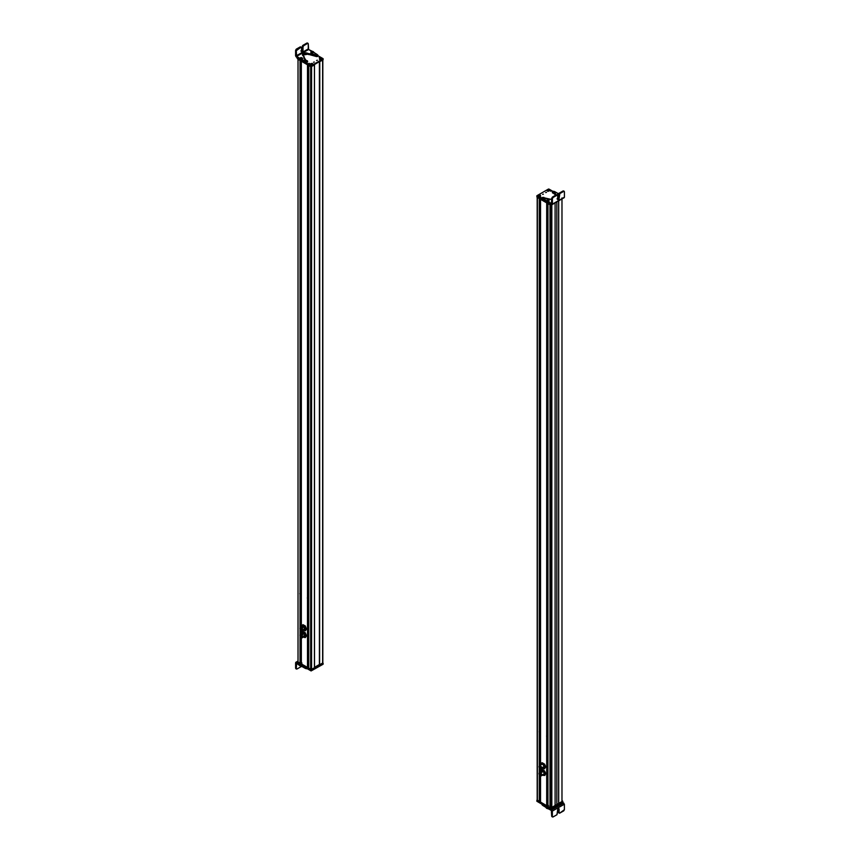 <?xml version="1.0" encoding="UTF-8"?>
<svg xmlns="http://www.w3.org/2000/svg" width="860" height="860" viewBox="0 0 860 860"><rect width="100%" height="100%" fill="white"/><g stroke="black" fill="none" stroke-linecap="round" stroke-linejoin="round"><path stroke-width="1.29" d="M537.36 197.499L537.36 800.294L537.36 197.499L539.252 198.585L539.252 765.905L539.252 198.585L537.36 197.499M539.252 801.38L537.36 800.294L539.252 801.38L539.252 774.602L539.252 801.38M539.252 767.829L539.252 772.688L539.252 767.829M539.381 198.66L539.381 765.765L539.381 198.66M539.381 768.077L539.381 772.549L539.381 768.077M539.381 774.849L539.381 801.38L539.381 774.849M539.521 198.746L539.553 765.669M539.521 768.27L539.521 772.463L539.521 768.27M539.521 775.053L539.521 801.23M539.671 198.832L539.671 731.699L539.671 198.832M539.671 753.887L539.671 765.593L539.671 753.887M539.671 768.453L539.671 772.377L539.671 768.453M539.671 775.236L539.671 800.423L539.671 775.236M539.725 198.864L539.725 731.666L539.725 198.864M539.725 753.919L539.725 765.561L539.725 753.919M539.725 768.517L539.725 772.345L539.725 768.517M539.725 775.301L539.725 800.434L539.725 775.301M539.972 199.004L539.972 731.527L539.972 199.004M539.972 754.059L539.972 765.421L539.972 754.059M539.972 768.743L539.972 772.194L539.972 768.743M539.972 775.526L539.725 800.434L539.972 775.526M540.026 800.456L540.026 775.57L540.026 800.456M540.026 199.036L540.026 731.419L540.026 199.036M540.026 754.091L540.026 765.389L540.026 754.091M540.026 768.786L540.026 772.162L540.026 768.786M540.542 199.326L540.542 765.099L540.542 199.326L546.691 202.885L546.691 805.68L540.51 802.09L540.542 775.817L540.542 802.133L546.691 805.68L546.691 202.885L540.542 199.326M540.542 769.034L540.542 771.871L540.542 769.034M546.82 202.96L546.691 805.68L546.82 202.96M546.949 203.035L546.82 805.68L546.949 203.035M546.949 805.53L546.971 202.767M547.089 203.111L547.089 736.063L547.089 203.111M547.089 758.187L547.089 804.724L547.089 758.187M547.154 203.143L547.154 736.031L547.154 203.143M547.154 758.219L547.154 804.745L547.154 758.219M547.401 203.293L547.401 735.88L547.401 203.293M547.401 758.37L547.154 804.745L547.401 758.37M547.454 804.756L547.454 758.402L547.454 804.756M547.454 203.325L547.454 735.73L547.454 203.325M547.971 203.626L547.949 806.379L547.971 203.626L550.002 204.787L550.002 807.594L547.971 806.422L550.002 807.594L550.002 204.787L547.971 203.626M550.153 204.874L550.002 807.594L550.153 204.874M550.561 807.164L550.561 205.11L550.561 807.164M551.271 205.164L551.249 803.24M551.679 807.583L551.69 204.927L551.69 807.594M551.83 204.841L551.83 807.594L551.83 204.841M555.098 805.702L551.83 807.594L555.098 805.702L555.098 202.96L555.098 805.702M556.85 804.637L555.098 805.648L556.85 804.637L556.85 201.939L556.85 804.637L558.656 803.595L556.85 804.637M558.656 200.907L558.656 803.595L558.656 200.907M558.699 200.875L558.699 803.627L558.699 200.875M561.967 801.735L558.699 803.627L561.967 801.735L561.967 198.993L561.967 801.735M543.144 771.484L540.768 772.861A1.913 1.107 -120 0 0 539.457 772.495A1.913 1.107 -120 0 0 539.08 773.14L543.144 771.484M540.628 775.827A1.913 1.107 -120 0 0 541.37 775.817A1.913 1.107 -120 0 0 540.768 772.861C542.219 775.225 541.983 776.096 540.058 775.462M541.144 775.677L540.725 773.011L539.457 772.774A1.688 0.978 60 0 1 539.564 772.688A1.688 0.978 60 0 1 540.725 773.011A1.688 0.978 60 0 1 541.262 775.623A1.688 0.978 60 0 1 541.144 775.677M539.876 775.441L541.037 775.752L540.499 773.14A1.688 0.978 -120 0 0 539.338 772.828A1.688 0.978 -120 0 0 539.876 775.441C538.596 773.344 538.801 772.57 540.499 773.14C541.779 775.236 541.574 776 539.876 775.441M539.94 775.193C541.273 775.634 541.434 775.032 540.435 773.387C539.102 772.946 538.94 773.548 539.94 775.193L539.94 775.193A1.322 0.763 60 0 1 539.521 773.14A1.322 0.763 60 0 1 540.435 773.387C541.434 775.032 541.273 775.634 539.94 775.193L540.854 775.441M539.747 774.172L540.306 773.85M540.177 773.742L539.607 774.247L540.177 773.742M540.08 774.785L541.015 774.247M540.617 774.29L539.94 774.86L540.617 774.29M540.811 773.839L540.155 774.398L540.811 773.839M541.789 769.549L540.886 770.861A2.87 1.655 -120 0 0 540.757 771.753L541.477 769.732L543.133 769.893L541.789 769.549L541.563 770.474M545.036 771.818L544.101 770.442L542.456 770.28A2.87 1.655 -120 0 0 540.886 770.861L544.101 770.442L545.595 773.398L545.036 771.818M545.369 774.322L545.595 773.398L543.789 770.625L544.358 772.205A2.87 1.655 -120 0 0 542.456 770.28L545.595 773.398L544.767 775.462L545.369 774.322M544.767 775.462L543.111 775.301L544.767 775.462L543.789 774.903M544.692 774.709L544.788 773.559A2.87 1.655 -120 0 0 544.358 772.205L545.283 773.581L544.692 774.709A2.87 1.655 -120 0 0 544.788 773.559L544.692 774.709L543.111 775.301A2.87 1.655 -120 0 0 544.692 774.709M542.563 771.119A1.913 1.107 60 0 1 544.122 773.301A1.913 1.107 60 0 1 543.004 774.462C544.584 774.011 544.434 772.893 542.563 771.119M539.08 766.894C539.65 765.045 540.542 765.368 541.746 767.862L540.628 769.044A1.913 1.107 -120 0 0 541.37 769.034A1.913 1.107 -120 0 0 541.746 767.862L544.111 766.496L541.746 767.862A1.913 1.107 -120 0 0 540.811 766.12A1.913 1.107 -120 0 0 539.457 765.722A1.913 1.107 -120 0 0 539.08 766.357M539.457 765.991A1.688 0.978 60 0 1 539.564 765.916A1.688 0.978 60 0 1 540.768 766.26A1.688 0.978 60 0 1 541.585 767.808L541.359 767.937A1.688 0.978 -120 0 0 540.542 766.4A1.688 0.978 -120 0 0 539.338 766.045A1.688 0.978 -120 0 0 539.016 767.088L541.037 768.98L541.585 767.808A1.688 0.978 60 0 1 541.262 768.84A1.688 0.978 60 0 1 541.144 768.894L541.585 767.808C540.521 765.604 539.736 765.325 539.241 766.948M541.359 767.937C540.865 769.571 540.08 769.281 539.016 767.088C539.51 765.454 540.295 765.733 541.359 767.937M541.112 767.84C540.714 769.12 540.101 768.894 539.263 767.174C540.101 768.894 540.714 769.12 541.112 767.84C540.274 766.12 539.661 765.894 539.263 767.174L539.768 766.883L539.263 767.174A1.322 0.763 60 0 1 539.521 766.357A1.322 0.763 60 0 1 540.467 766.636A1.322 0.763 60 0 1 541.112 767.84L540.854 768.657M540.392 766.572L539.714 766.765L540.392 766.572M541.123 767.969L540.564 768.077L541.123 767.969M540.263 766.97L539.521 767.184L540.263 766.959M540.317 768.098L541.069 767.658M540.209 767.389L540.8 767.045M540.607 767.571L539.919 767.958M545.218 765.464L544.455 764.056L542.112 762.702L544.455 764.056L542.112 762.702L540.757 764.841A2.87 1.655 -120 0 0 540.757 764.97L541.789 762.884L542.789 763.669A2.87 1.655 -120 0 0 541.026 763.82A2.87 1.655 -120 0 0 540.757 764.841L541.026 763.82L544.455 764.056L545.627 767.077L545.218 765.464M545.218 767.808L545.627 767.077L544.144 764.239L544.541 765.851A2.87 1.655 -120 0 0 542.789 763.669L545.627 767.077L544.455 768.743L545.218 767.808M544.541 768.195L545.315 767.26L544.541 768.195A2.87 1.655 -120 0 0 544.541 765.851L544.144 768.926L544.541 768.195L542.789 768.356L544.455 768.743L542.789 768.356A2.87 1.655 -120 0 0 544.541 768.195M544.455 768.743L543.466 767.969M541.703 763.433L542.112 762.702M542.789 764.443A1.913 1.107 60 0 1 544.144 766.797A1.913 1.107 60 0 1 542.789 767.571C544.53 767.539 544.53 766.496 542.789 764.443A1.913 1.107 60 0 0 541.822 764.346M552.335 811.077L552.356 816.559L551.679 816.172L551.346 810.496L551.679 816.172L552.356 816.559L552.356 811.087L551.668 809.916L545.487 806.304A3.3 1.903 180 0 1 546.326 807.153A1.602 0.924 -0 0 0 546.734 807.572A1.602 0.924 -0 0 0 547.465 807.82A3.193 1.849 180 0 1 548.906 808.303L551.668 809.916L563.719 803.046L551.668 809.916L552.335 811.098L548.906 809.088L552.335 811.098L564.386 804.218L562.881 802.552L564.386 804.218L552.356 811.087M547.465 808.604L548.906 809.088L548.906 808.303L548.906 809.088A3.193 1.849 -0 0 0 547.465 808.604L547.465 807.82L547.465 808.604A1.602 0.924 180 0 1 546.734 808.357L547.465 808.604M546.326 807.938L546.734 808.357L546.734 807.572L546.734 808.357A1.602 0.924 180 0 1 546.326 807.938L546.326 807.153L546.326 807.938A3.3 1.903 -0 0 0 545.487 807.088L546.326 807.938M543.488 805.917L545.487 807.088L545.487 806.304L545.487 807.088L543.488 805.917L543.488 805.154L543.488 805.917A7.987 4.612 180 0 1 543.445 805.884L543.488 805.917M542.337 804.337L543.445 805.884A7.987 4.612 180 0 1 542.09 804.831L542.09 804.476M547.412 806.486L546.637 806.959M557.699 808.239L559.107 809.056L559.107 812.711A0.957 0.559 120.3 0 0 559.795 813.098L564.386 809.69L564.386 804.218L564.386 809.69L563.708 810.862L559.795 813.098L559.107 812.711L559.107 809.056L558.366 808.626L556.947 814.721L553.034 816.957L552.356 816.559L553.034 816.957L556.947 814.721L557.635 809.894A1.043 0.602 -59.7 0 1 559.107 809.056L558.441 808.658L558.441 812.313L559.118 812.711L558.441 812.313L558.441 808.658A1.043 0.602 120.3 0 0 558.43 808.593M552.356 816.559L553.034 816.957M559.312 813.141L558.634 812.754A0.957 0.559 -59.7 0 1 558.441 812.313L559.107 812.711M547.971 805.325L547.315 805.691L548.519 805.519L547.379 805.863L547.971 806.057M548.239 808.669L547.659 808.034L548.239 808.669M562.784 801.67L550.851 809.378L536.866 801.262L550.851 809.378L562.784 802.455M536.952 800.617L549.895 808.045L536.952 801.133M562.795 802.455L551.303 809.378L550.851 808.604L562.795 801.681M550.851 809.378L550.851 808.604L550.851 809.378M562.795 802.713L562.795 801.939L562.795 802.713M562.698 801.885L550.733 808.013L537.005 800.004L550.733 808.013L562.698 801.101L562.698 801.885L551.185 808.54L562.698 801.885M550.733 808.54L551.185 808.013L550.733 808.54L537.091 800.66L550.733 808.54M561.988 800.692L562.698 801.101L561.988 800.692L561.988 197.918M550.572 208.27L550.938 802.573M547.949 738.375L547.949 737.536M546.971 736.225L547.949 736.784L546.971 736.225M547.949 758.681L546.971 758.122L547.949 758.681M547.863 737.482L547.863 738.342M547.949 746.287L547.949 745.437M547.949 750.038L547.949 749.189M547.949 757.929L547.949 757.079M547.401 735.719L547.949 735.999L547.121 736.042M547.573 735.784L546.971 736.128L547.573 735.784M547.895 746.265L547.895 745.405M547.885 750.006L547.895 749.146M547.874 757.896L547.874 757.037M540.51 753.607L540.51 752.779M539.553 731.914L540.51 732.462L539.553 731.914M540.51 754.37L539.553 753.812L540.51 754.37M540.402 753.564L540.402 752.704M540.51 745.717L540.51 744.867M540.51 741.965L540.51 741.116M540.51 734.074L540.51 733.225M539.553 731.774L540.101 731.451L539.553 731.774M540.446 745.684L540.446 744.824M540.446 741.933L540.446 741.073M540.446 734.042L540.446 733.182M546.476 192.371L545.659 192.565L546.476 192.371M548.916 189.049L552.872 191.328L548.916 189.049M536.952 195.693L548.465 189.049L536.952 195.693M543.391 199.671L536.952 195.962L536.952 196.736L550.819 204.744L551.701 204.486L550.819 204.744L536.952 196.736L536.952 195.962L543.391 199.671M543.391 194.156L542.574 194.349L543.391 194.156M547.347 189.877C546.777 190.899 547.379 191.243 549.153 190.92C549.712 189.899 549.11 189.555 547.347 189.877L547.347 189.877A1.279 0.742 180 0 1 549.153 189.877A1.279 0.742 180 0 1 549.153 190.92A1.279 0.742 180 0 1 547.347 190.92A1.279 0.742 180 0 1 547.347 189.877M538.392 196.091C540.155 196.413 540.757 196.069 540.198 195.048C538.424 194.725 537.822 195.07 538.392 196.091L538.392 196.091A1.279 0.742 180 0 1 538.392 195.048A1.279 0.742 180 0 1 540.198 195.048A1.279 0.742 180 0 1 540.198 196.091A1.279 0.742 180 0 1 538.392 196.091M550.593 191.21L551.486 190.995L550.593 191.21M539.951 197.349L540.854 197.133L539.951 197.349M550.819 203.981L550.819 204.744L550.819 203.981M549.185 190.866L547.121 190.232L549.11 190.941A1.172 0.677 0 0 0 549.174 190.899L549.078 190.963M542.37 198.166L546.788 202.175L546.788 201.401A1.602 0.924 0 0 0 547.519 201.638A3.139 1.806 180 0 1 548.916 202.1L551.4 203.53L546.788 201.401L542.37 197.381L552.088 199.617M564.418 197.22L564.407 191.748L564.407 197.23L551.733 204.508L548.916 202.874L551.733 204.508L564.407 197.23M557.43 194.446L558.688 193.683A3.3 1.903 180 0 1 557.527 193.231L555.517 192.07A7.987 4.612 0 0 0 555.474 192.038A7.987 4.612 0 0 0 553.657 191.253L552.711 192.221A6.557 3.784 180 0 1 554.195 192.855A6.557 3.784 180 0 1 556.033 194.994L552.571 192.156L552.787 191.393L559 193.726M551.733 199.369A3.193 1.849 180 0 1 551.722 199.359L551.045 199.208A6.557 3.784 180 0 1 544.907 198.198A6.557 3.784 180 0 1 543.799 197.338L542.122 197.875A8.987 5.192 0 0 0 543.617 199.025A8.987 5.192 0 0 0 543.692 199.079L545.541 200.143L545.573 200.939L543.692 199.853A8.987 5.192 180 0 1 543.617 199.81A8.987 5.192 180 0 1 542.122 198.66L542.122 198.305M548.626 200.434L546.842 200.928L547.454 200.315M548.486 201.165L549.013 200.541M558.226 195.242L559.322 194.94M552.475 192.489L555.786 195.145A6.557 3.784 0 0 0 554.195 193.64A6.557 3.784 0 0 0 552.711 192.995L552.475 192.081M546.788 202.175L548.916 202.874A3.139 1.806 0 0 0 547.519 202.423A1.602 0.924 180 0 1 546.788 202.175A1.602 0.924 180 0 1 546.38 201.756A3.096 1.784 0 0 0 545.573 200.939L545.541 200.143A3.096 1.784 180 0 1 545.573 200.154L545.573 200.939A3.096 1.784 0 0 0 545.541 200.928L545.573 200.154A3.096 1.784 180 0 1 546.38 200.982L546.38 201.756L546.38 200.982A1.602 0.924 0 0 0 546.788 201.401L546.788 202.175M547.519 201.638L547.519 202.423L547.519 201.638M548.916 202.1L548.916 202.874L548.916 202.1M564.407 191.748L563.73 191.361L559.817 193.597L559.14 198.424A1.043 0.602 -59.9 0 1 557.667 199.273L557.667 195.618A0.957 0.559 120.1 0 0 556.99 195.231L556.312 194.833L551.733 198.251L552.41 197.08L553.087 197.467L552.41 198.649L551.733 198.251L551.4 203.53L551.733 198.251L552.41 198.649L552.41 204.121L552.41 198.649L553.087 197.467L556.99 195.231L557.667 195.618L557.667 199.273L558.409 199.692L559.817 193.597L563.73 191.361L564.407 191.748L563.053 190.963L559.15 193.21L558.462 198.036L557.731 199.305L557 198.875M551.733 204.508L552.41 204.121M552.571 192.156L552.571 192.93L552.571 192.156M552.711 192.221L552.711 192.995L552.711 192.221M554.195 192.855L554.195 193.64L554.195 192.855M542.122 197.875L542.122 198.66L542.122 197.875M543.617 199.025L543.617 199.81L543.617 199.025M543.692 199.079L543.692 199.853L543.692 199.079M546.766 200.627L549.121 200.971M558.462 195.317L557.549 194.274L558.419 195.317M563.73 191.361L563.053 190.963L563.73 191.361L563.053 190.963L559.15 193.21L559.817 193.597L559.15 193.21A0.957 0.559 -59.9 0 0 558.462 194.381L559.14 194.779L558.462 194.381L558.462 198.036L559.14 198.424L558.462 198.036A1.043 0.602 120.1 0 1 557.731 199.305L558.409 199.692L557.731 199.305A1.043 0.602 120.1 0 1 557.678 199.337M556.99 195.231L553.087 197.467L552.41 197.08L556.312 194.833L556.99 195.231L556.312 194.833A0.957 0.559 -59.9 0 1 556.796 194.79L557.474 195.177M557.43 194.811L558.989 193.962M559.14 194.22L558.065 193.876L559.14 194.22M549.035 200.498L548.992 201.154L549.035 200.498L547.648 200.122L546.852 201.1L548.239 201.476L549.002 200.455M547.648 200.122L546.852 201.1L546.895 200.445M548.992 201.154L546.852 201.1M547.788 199.875L548.1 200.573L547.788 199.875M548.39 200.154L547.497 200.294L548.39 200.154M548.615 191.006L547.938 191.393L548.615 191.006M539.661 196.177L538.983 196.564M562.784 198.477L550.733 205.218L537.005 197.209L550.733 205.218L562.698 198.305M538.403 195.22L540.381 195.908L538.5 195.166M540.155 196.112A1.172 0.677 -0 0 0 540.177 196.101L538.188 195.37L540.198 196.069M538.446 195.145L540.338 195.8L538.478 195.123M547.325 190.081L549.433 190.458L547.325 190.081M547.433 189.952L549.368 190.673M547.422 190.963L547.186 190.2M550.336 208.152L551.389 207.733L550.336 208.152M319.425 61.77L319.63 664.683L319.436 61.77L322.994 59.996L319.436 61.77M319.769 61.92L319.63 664.683L319.769 61.92M322.64 663.028L319.769 664.683L322.64 663.028L322.64 60.275L322.64 663.028M298.033 59.319L298.033 662.125L298.033 59.319L300.054 60.49L300.054 627.983L300.065 60.49L298.033 59.319M300.054 663.286L298.033 662.125L300.054 663.286L300.054 636.379L300.054 663.286M300.054 629.606L300.054 634.755L300.054 629.606M300.194 60.566L300.194 627.779L300.194 60.566M300.194 629.885L300.194 634.562L300.194 629.885M300.194 636.669L300.194 663.286L300.194 636.669M300.312 60.641L300.312 627.682L300.312 60.641M300.312 630.09L300.312 634.465L300.312 630.09M300.312 636.873L300.194 663.286L300.312 636.873M300.559 60.78L300.559 593.454L300.559 60.78M300.559 615.857L300.559 627.542L300.559 615.857M300.559 630.412L300.559 634.314L300.559 630.412A1.688 0.978 -120 0 0 301.914 630.928A1.688 0.978 -120 0 0 301.581 628.509L300.226 627.993L300.559 630.412C299.506 628.208 299.85 627.574 301.581 628.509L300.344 627.94A1.688 0.978 60 0 1 300.452 627.864A1.688 0.978 60 0 1 301.806 628.37L301.581 628.509C302.634 630.713 302.301 631.347 300.559 630.412M300.559 637.196L300.559 662.393L300.559 637.196C299.506 634.981 299.85 634.347 301.581 635.282C302.634 637.486 302.301 638.12 300.559 637.185A1.688 0.978 -120 0 0 301.914 637.701A1.688 0.978 -120 0 0 301.581 635.282L301.806 635.153A1.688 0.978 60 0 1 302.139 637.572A1.688 0.978 60 0 1 302.021 637.625L301.806 635.153L300.226 634.766L300.559 637.185M300.624 60.813L300.624 593.421L300.624 60.813M300.624 615.889L300.624 627.51L300.624 615.889M300.624 630.477L300.624 634.282L300.624 630.477M300.624 637.26L300.624 662.404L300.624 637.26M300.871 60.963L300.871 594.142L300.871 60.963M300.871 616.039L300.871 627.359L300.871 616.039M300.871 630.702L300.871 634.142L300.871 630.702M300.871 637.486L300.624 662.404L300.871 637.486M300.925 662.426L300.925 637.529L300.925 662.426M300.925 60.995L300.925 593.389L300.925 60.995M300.925 616.072L300.925 627.327L300.925 616.072M300.925 630.745L300.925 634.11L300.925 630.745M301.344 61.232L301.344 627.091L301.344 61.232L307.493 64.779L307.493 667.586L301.312 663.995L301.344 637.744L301.344 664.028L307.493 667.586L307.504 64.79L301.344 61.232L301.312 627.101M301.344 630.961L301.312 633.884M307.633 64.865L307.493 667.586L307.633 64.865M307.772 64.941L307.633 667.586L307.772 64.941M308.02 65.081L308.02 597.775L308.02 65.081M308.02 620.135L308.02 666.683L308.02 620.135M308.073 65.113L308.073 597.743L308.073 65.113M308.073 620.167L308.073 666.693L308.073 620.167M308.321 65.263L308.321 598.409L308.321 65.263M308.321 620.318L308.073 666.693L308.321 620.318M308.375 666.704L308.375 620.35L308.375 666.704M308.375 65.296L308.375 597.668L308.375 65.296M308.783 65.521L308.751 668.284L308.783 65.532L310.664 66.618L310.664 669.413L308.783 668.327L310.664 669.413L310.675 66.618L308.783 65.521M311.567 66.671L311.567 669.413L310.664 669.413L311.567 669.413L311.567 66.671M314.438 667.758L311.567 669.413L314.438 667.758L314.438 65.016L314.438 667.758M314.47 667.349L319.425 664.49L314.47 667.349M301.516 630.993A1.913 1.107 -120 0 0 302.258 630.982A1.913 1.107 -120 0 0 301.881 628.251L304.246 626.875L301.881 628.251A1.913 1.107 -120 0 0 300.344 627.671A1.913 1.107 -120 0 0 299.957 628.305L301.881 628.251C303.075 630.745 302.688 631.466 300.721 630.401M302.021 630.842L301.806 628.37A1.688 0.978 60 0 1 302.139 630.788A1.688 0.978 60 0 1 302.021 630.842M301.473 628.714C300.118 627.983 299.85 628.477 300.667 630.208C302.032 630.939 302.301 630.434 301.473 628.714A1.322 0.763 60 0 1 301.731 630.606A1.322 0.763 60 0 1 300.667 630.208L300.409 628.305L301.473 628.714L300.505 629.509L301.537 628.789L300.473 629.284M301.269 629.068L300.656 629.423M300.946 629.875L301.871 629.348L300.946 629.875M301.441 630.09L301.989 629.767L301.441 630.09M301.763 629.122L301.172 629.455M304.408 629.95L306.138 629.713L306.504 628.939L305.268 625.919L302.924 624.661L301.881 625.822A2.87 1.655 -120 0 0 301.634 626.918L302.924 624.661L305.268 625.919L303.601 625.575A2.87 1.655 -120 0 0 301.881 625.822L305.268 625.919L306.504 628.939L304.956 626.101L305.397 627.714A2.87 1.655 -120 0 0 303.601 625.575L306.504 628.939L305.408 630.692L306.138 629.713L304.408 629.95L305.085 630.875L306.192 629.122L305.461 630.101A2.87 1.655 -120 0 0 305.397 627.714L305.408 630.692M302.559 625.424L302.924 624.661M303.731 630.337L304.741 630.573A2.87 1.655 -120 0 0 305.461 630.101L305.085 630.875L302.741 629.606L303.731 630.337A2.87 1.655 -120 0 0 304.741 630.573L303.558 630.24A2.87 1.655 -120 0 0 303.731 630.337M302.312 627.209A1.913 1.107 60 0 1 303.279 626.241A1.913 1.107 60 0 1 304.816 627.8A1.913 1.107 60 0 1 304.848 629.413A1.913 1.107 60 0 1 303.634 629.509L304.816 627.8C303.129 625.661 302.365 625.768 302.516 628.122M307.138 668.661L306.332 668.747A8.987 5.192 180 0 1 304.354 667.876L304.354 667.091A8.987 5.192 0 0 0 305.031 667.446L300.28 665.242L300.28 666.016A1.602 0.924 180 0 1 299.871 665.597A3.139 1.806 0 0 0 299.087 664.791L296.625 663.339L300.28 666.016L307.203 668.607M300.925 665.823L300.688 665.049M299.323 664.167A3.139 1.806 180 0 1 299.871 664.823L299.871 665.597L299.871 664.823A1.602 0.924 0 0 0 300.28 665.242L299.087 664.028M297.119 662.856L296.281 662.361L297.205 661.834L296.281 662.361L311.105 670.94L323.134 664.146L323.048 663.49L311.073 670.133L323.048 663.232L323.048 664.275L311.105 670.94L311.105 670.155L311.105 670.94L297.216 662.952L297.205 661.91L298.151 662.716L297.216 662.168L297.216 662.952L297.119 662.039M300.925 665.038L302.172 664.866M296.291 668.618L295.614 668.231L296.281 668.618L296.625 663.339L296.281 668.618L295.614 668.231L295.614 662.759L296.281 662.361L295.614 662.759L295.614 668.231L296.969 669.015L296.281 668.618L296.969 669.015L300.882 666.779L296.969 669.015M296.281 662.361L295.614 662.759M306.332 668.747L306.332 668.198L306.332 668.747M304.279 667.822L304.279 667.048A8.987 5.192 0 0 0 304.354 667.091L304.354 667.876A8.987 5.192 180 0 1 304.279 667.822L302.44 666.758L302.44 665.973L304.279 667.048L304.279 667.822M302.44 666.758A3.096 1.784 0 0 0 302.419 666.736L302.419 665.952A3.096 1.784 180 0 1 302.44 665.973L302.44 666.758M301 665.479A3.096 1.784 180 0 1 302.419 665.952L302.419 666.736A3.096 1.784 0 0 0 301 666.263L301 665.479L301 666.263A1.602 0.924 180 0 1 300.28 666.016L300.28 665.242A1.602 0.924 0 0 0 301 665.479M301.559 665.608L300.882 666.779A0.957 0.559 120.3 0 0 301.333 666.328M301.344 662.909L301.011 663.522L301.946 663.017L301.344 663.63M310.944 670.091L314.481 667.779L310.944 669.574L297.302 661.695L298.012 661.028L297.205 661.566L311.395 669.574L310.944 670.091L297.302 662.221L310.944 670.091M322.909 662.92L319.812 665.231L318.974 664.823L314.47 667.424L322.909 663.178M314.481 667.779L311.395 670.091L314.481 668.306M301.312 595.969L301.312 595.163M300.344 593.83L301.312 594.389L300.344 593.83M301.312 616.297L300.344 615.738L301.312 616.297M301.183 595.916L301.183 595.055M301.312 603.86L301.312 603.086M301.312 607.611L301.312 606.827M301.312 615.513L301.312 614.717M301.15 603.806L301.15 602.946M301.161 607.558L301.161 606.698M301.172 615.459L301.172 614.599M308.751 619.813L308.751 618.974M307.794 598.108L308.751 598.667L307.794 598.108M308.751 620.565L307.794 620.006L308.751 620.565M308.675 618.92L308.675 619.78M308.751 611.89L308.751 611.084M308.751 608.149L308.751 607.332M308.751 600.248L308.751 599.442M308.632 611.847L308.632 610.987M308.632 608.095L308.632 607.235M308.632 600.205L308.632 599.345M300.667 636.98L300.409 635.088L301.473 635.486L301.731 637.389L300.667 636.98C302.032 637.712 302.301 637.217 301.473 635.486C300.118 634.755 299.85 635.26 300.667 636.98M301.172 636.239L301.763 635.905M301.989 636.55L301.344 637.045L301.989 636.55M301.871 636.12L300.849 636.83L301.871 636.12M300.656 636.207L301.269 635.852M300.344 634.723A1.688 0.978 60 0 1 300.452 634.637A1.688 0.978 60 0 1 301.806 635.153L300.344 634.723M301.516 637.776A1.913 1.107 -120 0 0 302.258 637.765A1.913 1.107 -120 0 0 301.881 635.024A1.913 1.107 -120 0 0 300.344 634.443A1.913 1.107 -120 0 0 299.957 635.078L301.881 635.024C303.075 637.529 302.688 638.238 300.721 637.185M301.881 635.024L304.246 633.659L301.881 635.024M304.408 636.733L305.085 637.647L304.408 636.733L306.504 635.712L305.268 632.702L302.924 631.433L302.559 632.207L302.924 631.433L305.268 632.702L302.924 631.433L301.57 633.734L302.613 631.616L303.601 632.358A2.87 1.655 -120 0 0 301.881 632.595A2.87 1.655 -120 0 0 301.634 633.691L301.881 632.595L305.268 632.702L306.504 635.712L304.956 632.885L305.397 634.497A2.87 1.655 -120 0 0 303.601 632.358L306.504 635.712L305.408 637.464L306.138 636.486M305.461 636.884L306.192 635.895L305.461 636.884A2.87 1.655 -120 0 0 305.397 634.497L305.085 637.647L305.461 636.884L303.731 637.12L305.085 637.647L303.731 637.12A2.87 1.655 -120 0 0 305.461 636.884M302.741 636.379L303.731 637.12L302.741 636.379M302.559 632.207L302.924 631.433M302.312 633.992A1.913 1.107 60 0 1 303.279 633.014A1.913 1.107 60 0 1 304.816 634.572A1.913 1.107 60 0 1 304.623 636.4M303.634 636.282L304.816 634.572C303.129 632.433 302.365 632.541 302.516 634.895M313.524 62.232L314.341 62.038L313.524 62.232M297.194 57.534L299.033 58.587L297.216 57.287M311.083 65.553L304.848 61.952L311.535 66.328L323.048 59.426L311.083 66.328L297.216 58.329L311.083 66.328L311.083 65.553M323.048 58.899L311.535 65.553L311.535 66.328L311.535 65.553L323.048 58.899L323.048 59.684L323.048 58.899M317.953 55.696L323.048 58.641L317.953 55.696M316.609 60.447L317.426 60.254L316.609 60.447M312.696 64.661L310.632 64.027L312.675 64.694C313.223 63.694 312.621 63.35 310.847 63.672C310.288 64.694 310.89 65.048 312.653 64.715L312.653 64.715A1.279 0.742 180 0 1 310.847 64.715A1.279 0.742 180 0 1 310.847 63.672A1.279 0.742 180 0 1 312.653 63.672A1.279 0.742 180 0 1 312.653 64.715L310.632 64.027L312.621 64.736A1.172 0.677 0 0 0 312.675 64.694L312.578 64.758M321.608 58.502C319.845 58.179 319.243 58.523 319.802 59.544C321.575 59.877 322.177 59.523 321.608 58.502L321.608 58.502A1.279 0.742 180 0 1 321.608 59.544A1.279 0.742 180 0 1 319.802 59.544L319.802 59.544A1.279 0.742 180 0 1 319.802 58.502A1.279 0.742 180 0 1 321.608 58.502M309.406 63.382L308.514 63.597L309.406 63.382M320.049 57.244L319.146 57.459L320.049 57.244M297.216 57.545L297.216 58.329L297.216 57.545M312.481 51.396L317.877 55.158L317.63 55.653L307.912 53.417C303.494 52.6 301.978 53.471 303.376 56.018L305.805 60.168L307.428 60.877L307.213 61.641L300.269 59.071L295.582 55.814L296.614 56.395L308.6 49.504L312.481 51.396M312.008 51.299A3.139 1.806 180 0 1 311.083 50.934L308.6 49.504L296.614 56.395L295.593 55.803L295.593 50.331L296.27 50.729L296.27 55.814L308.267 48.913L308.267 43.828L306.912 43.043L303.01 45.29L302.333 50.116L301.591 51.385L300.86 50.955M308.267 43.828L307.59 43.441L308.267 43.828L308.6 49.504L308.267 48.913L296.27 55.814L296.614 56.395L296.27 50.729L300.849 47.311L300.183 46.913L296.27 49.16L295.593 50.331L295.593 55.803L296.259 56.986L295.582 55.814L299.033 57.813A3.193 1.849 180 0 1 299.861 58.652A1.602 0.924 0 0 0 300.269 59.071A1.602 0.924 0 0 0 301 59.308A3.3 1.903 180 0 1 302.473 59.802L304.483 60.963A7.987 4.612 0 0 0 304.526 60.995A7.987 4.612 0 0 0 306.343 61.78L307.289 60.813A6.557 3.784 180 0 1 305.805 60.168A6.557 3.784 180 0 1 303.892 57.502A6.557 3.784 180 0 1 304.075 56.62L303.817 56.233A3.193 1.849 180 0 1 303.376 56.018A3.193 1.849 180 0 1 302.451 54.717A3.193 1.849 180 0 1 304.429 53.008A3.193 1.849 180 0 1 307.912 53.417A3.193 1.849 180 0 1 308.278 53.675L308.955 53.825A6.557 3.784 180 0 1 315.093 54.836A6.557 3.784 180 0 1 316.2 55.696L317.877 55.158A8.987 5.192 0 0 0 316.383 54.008A8.987 5.192 0 0 0 316.308 53.954L314.459 52.89A3.096 1.784 180 0 1 314.427 52.879A3.096 1.784 180 0 1 313.62 52.051A1.602 0.924 0 0 0 313.212 51.632A1.602 0.924 0 0 0 312.588 51.417M311.513 51.869L310.987 52.492M312.546 52.718L313.158 52.105M301.086 59.039L302.161 58.695M307.525 61.737L306.343 62.565L306.343 61.78L306.343 62.565A7.987 4.612 180 0 1 304.526 61.77L304.526 60.995L304.526 61.77A7.987 4.612 180 0 1 304.483 61.748L304.483 60.963L304.483 61.748L302.473 60.587L302.473 59.802L302.473 60.587A3.3 1.903 0 0 0 301 60.092L301 59.308L301 60.092A1.602 0.924 180 0 1 300.269 59.856L300.269 59.071L300.269 59.856A1.602 0.924 180 0 1 299.861 59.437L299.861 58.652L299.861 59.437A3.193 1.849 0 0 0 299.033 58.598L299.033 57.813L299.033 58.598L296.259 56.986L300.269 59.856L306.343 62.565L307.428 61.662M302.526 55.104L307.912 54.202L316.2 56.47A6.557 3.784 0 0 0 315.093 55.62A6.557 3.784 0 0 0 308.955 54.599L308.278 54.449A3.193 1.849 0 0 0 307.912 54.202A3.193 1.849 0 0 0 304.752 53.728A3.193 1.849 0 0 0 302.526 55.104M300.914 59.652L300.677 58.878M304.075 56.62L304.075 57.405L304.075 56.62M307.912 53.417L307.912 54.202L307.912 53.417M308.278 53.675L308.278 54.449L308.278 53.675M308.353 53.718L308.353 54.502L308.353 53.718M308.955 53.825L308.955 54.599L308.955 53.825M315.093 54.836L315.093 55.62L315.093 54.836M316.2 55.696L316.2 56.47L316.2 55.696M316.308 55.771L316.308 56.556L316.308 55.771M317.082 55.835L317.082 56.62L317.082 55.835M317.63 55.653L317.63 56.438L317.63 55.653M317.877 55.513L317.63 56.438M310.879 52.406L310.879 52.062C310.965 51.116 311.75 51.116 313.233 52.062M302.053 58.996L301.226 59.103M307.59 43.441L306.912 43.043L307.59 43.441L303.688 45.677L307.59 43.441L306.912 43.043L303.01 45.29L303.688 45.677A0.957 0.559 120.1 0 0 303 46.859L303.688 45.677L303.01 45.29A0.957 0.559 -59.9 0 0 302.333 46.461L303 46.859L303 50.503L303 46.859L302.333 46.461L302.333 50.116L303 50.503A1.043 0.602 -59.9 0 1 302.269 51.772L303 50.503L302.333 50.116A1.043 0.602 120.1 0 1 301.591 51.385L302.269 51.772A1.043 0.602 -59.9 0 1 301.537 51.353L301.591 51.385A1.043 0.602 120.1 0 1 301.537 51.417M300.849 47.311L301.537 47.698L301.537 51.353L301.537 47.698A0.957 0.559 120.1 0 0 300.849 47.311L296.27 50.729L295.593 50.331L296.27 49.16L296.947 49.557L296.27 49.16L300.183 46.913L300.86 47.311M301.011 59.071L302.569 58.222L301.011 59.071L300.226 58.598L301.011 59.071M300.226 58.598L301.774 57.749L302.451 58.759M300.86 57.663L301.935 58.018L300.86 57.663M301.623 57.609L300.935 57.835L301.623 57.609M313.147 51.933L313.104 52.589L313.147 51.933L311.761 51.557L310.965 52.535L312.352 52.911L313.115 51.89M311.761 51.557L310.965 52.535L311.008 51.879M313.104 52.589L310.965 52.535M312.212 52.008L311.9 51.321L312.212 52.008M311.61 51.729L312.502 51.6L311.61 51.729M311.395 66.252L297.302 58.114M311.385 65.156L312.062 64.769L311.385 65.156M320.339 59.985L321.017 59.598M297.302 58.641L310.944 66.768L314.481 64.984L310.944 66.768L297.302 58.641M297.302 58.372L310.954 66.263M314.513 668.263L314.481 64.984M321.618 59.523L319.608 58.824L321.597 59.555A1.172 0.677 0 0 0 321.597 59.555L319.662 58.792L321.533 59.587M319.823 58.673L321.898 59.082L319.823 58.673M321.833 59.297L319.812 58.609M319.888 59.587L319.662 58.792L321.554 59.447L319.662 58.792M310.825 63.877L312.879 64.468L310.868 63.801M310.825 63.801L312.879 64.468M310.922 64.758L310.686 63.995L312.642 64.597L310.686 63.995M537.178 197.241L537.178 800.037M539.553 768.313L539.553 772.441M540.51 199.316L540.51 765.11M540.51 769.023L540.51 771.893M540.51 775.806L540.51 802.09M547.949 203.583L547.949 806.379M561.988 198.897L561.988 801.703M539.457 772.495L543.294 770.28M541.37 775.817L543.746 774.451M540.155 773.656L539.564 774M540.714 773.699L539.725 774.279M541.123 774.806L540.51 775.15M541.037 774.322L540.058 774.892M540.768 773.774L540.112 774.15M539.457 765.722L543.294 763.508M541.37 769.034L545.208 766.819M540.284 767.034L539.714 767.367M540.746 767.765L540.209 768.077M540.768 766.991L540.112 767.367M542.015 803.874L542.015 804.659M546.605 807.626L546.605 806.852M552.55 817L551.873 816.602M547.39 808.593L547.992 808.712M536.866 800.477L536.866 801.262M562.881 801.81L562.881 802.584M547.25 735.751L546.573 736.138M539.112 731.806L539.79 731.419M536.855 196.607L536.855 195.822M546.659 200.67L546.659 201.455M564.214 197.66L552.217 204.562M552.389 192.672L552.389 191.898M542.047 198.488L542.047 197.703M564.203 191.307L563.526 190.92M538.403 195.145L540.392 195.897M538.199 195.349L538.467 196.134M319.404 61.727L319.404 664.522M322.822 59.963L322.822 662.77M298.012 59.286L298.012 662.082M300.344 60.651L300.344 627.66M300.344 630.133L300.344 634.443L304.182 632.229M300.344 636.916L300.344 663.178M301.312 637.733L301.312 663.995M307.794 64.661L307.794 667.467M308.751 65.489L308.751 668.284M311.159 66.822L311.159 664.479M302.258 630.982L306.096 628.767M300.344 627.671L304.182 625.457M301.548 629.778L300.978 630.101M301.828 629.251L300.817 629.832M302.01 630.004L301.473 630.316M301.097 628.391L300.484 628.746M301.806 629.219L301.15 629.595M297.227 661.512L295.808 662.318M296.485 669.058L295.808 668.671M323.134 663.361L323.134 664.146M299.807 593.679L300.484 593.282M307.977 597.582L307.3 597.979M301.806 635.991L301.15 636.379M301.097 635.164L300.484 635.529M302.01 636.787L301.473 637.099M301.828 636.024L300.817 636.604M301.548 636.55L300.978 636.884M301.473 635.486L300.473 636.056M302.258 637.765L306.096 635.551M297.119 58.2L297.119 57.416M323.145 59.555L323.145 58.77M307.611 61.92L307.611 61.135M304.096 57.319L304.096 56.534M317.953 56.115L317.953 55.33M308.063 43.387L307.385 43M301.333 47.257L300.656 46.87M300.226 58.233C300.441 57.383 301.226 57.383 302.569 58.233"/></g></svg>
